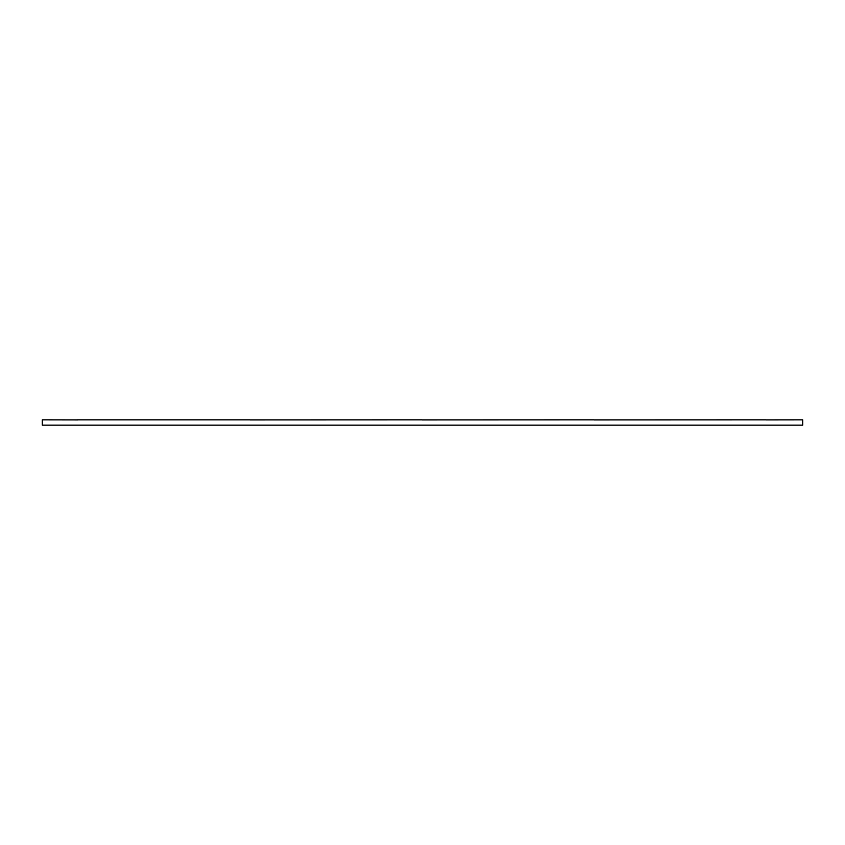 <?xml version="1.0" encoding="UTF-8"?>
<svg xmlns="http://www.w3.org/2000/svg" width="845" height="845" viewBox="0 0 845 845"><rect width="100%" height="100%" fill="white"/><g stroke="black" fill="none" stroke-linecap="round" stroke-linejoin="round"><path stroke-width="1.27" d="M77.761 419.923L42.25 419.859L42.25 425.141L802.75 425.141L802.75 419.859L766.33 419.912M766.119 419.859L594.267 419.923M593.951 419.859L422.099 419.923M421.782 419.859L249.93 419.923M77.444 419.859L249.613 419.859"/></g></svg>

